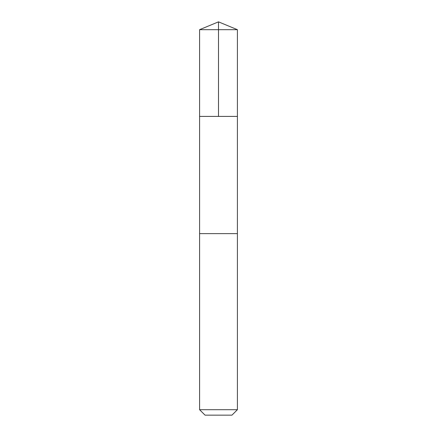 <?xml version="1.0" encoding="UTF-8"?>
<svg xmlns="http://www.w3.org/2000/svg" width="437" height="437" viewBox="0 0 437 437"><rect width="100%" height="100%" fill="white"/><g stroke="black" fill="none" stroke-linecap="round" stroke-linejoin="round"><path stroke-width="0.66" d="M199.589 116.4L237.411 116.4L237.411 29.683L199.589 29.683L199.589 116.4L237.411 116.4L237.406 233.626L199.594 233.626L199.589 116.4M203.746 233.626L199.589 233.626L199.589 409.693L237.411 409.693L237.411 233.626L203.746 233.626M237.411 409.693L231.954 415.15L205.046 415.15L199.589 409.693M218.5 116.4L218.5 21.85L199.589 29.683M218.5 21.85L237.411 29.683"/></g></svg>
